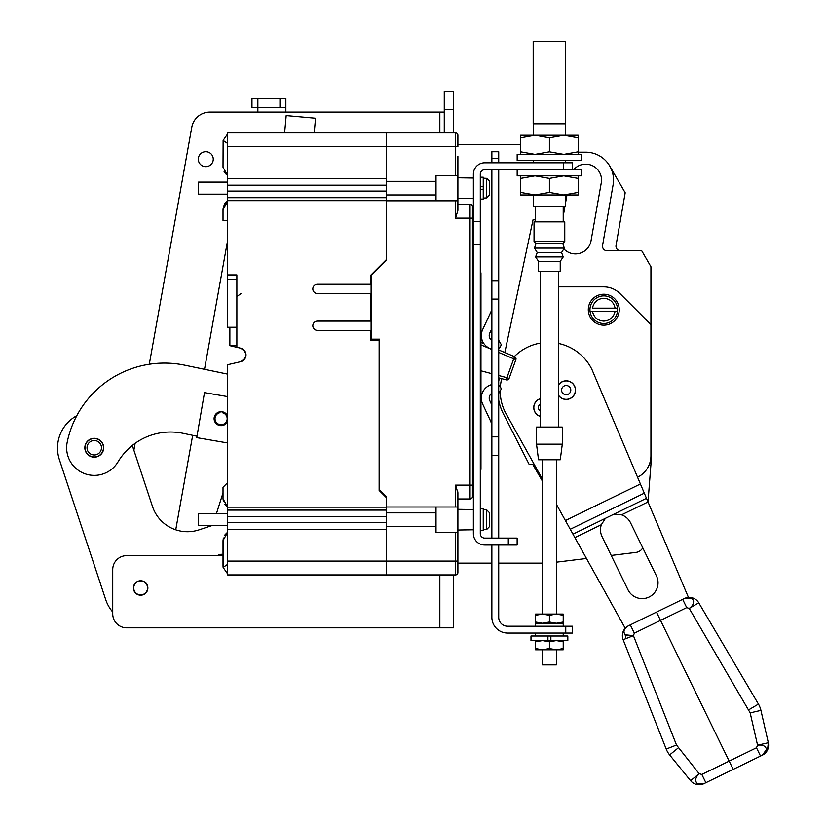 <?xml version="1.0" encoding="UTF-8"?>
<svg xmlns="http://www.w3.org/2000/svg" width="826" height="826" viewBox="0 0 826 826"><rect width="100%" height="100%" fill="white"/><g stroke="black" fill="none" stroke-linecap="round" stroke-linejoin="round"><path stroke-width="1.24" d="M581.638 154.39L581.638 160.502L517.169 160.502L517.169 154.39L581.638 154.39M556.311 623.258L563.218 623.258L563.218 622.03L556.311 623.258L549.404 622.03L542.496 623.258L556.311 623.258M563.218 626.211L563.218 623.258L535.589 623.258L542.496 623.258L535.589 622.03L535.589 626.211M535.589 622.03L535.589 614.059L563.218 614.059L563.218 622.03M535.589 615.287L542.496 614.059L549.404 615.287L549.404 622.03M549.404 615.287L556.311 614.059L563.218 615.287M556.404 649.783L556.404 664.889L542.403 664.889L542.403 649.783M542.403 614.059L542.403 459.772M556.404 614.059L556.404 459.772M535.589 256.948L537.251 252.529L534.484 248.11L535.96 243.691L534.04 241.481L534.04 221.874L564.767 221.874L564.767 241.481L562.847 243.691L564.323 248.11L561.556 252.529L563.218 256.948L560.235 261.367L560.235 271.537L538.573 271.537L538.573 261.367L535.589 256.948L563.218 256.948M534.04 241.481L564.767 241.481M535.96 243.691L562.847 243.691M534.484 248.11L564.323 248.11M537.251 252.529L561.556 252.529M538.573 261.367L560.235 261.367M563.218 633.067L563.218 636.01M535.589 633.067L535.589 636.01M547.927 636.01L550.88 636.01L550.88 640.573L567.823 640.573L567.823 636.01L550.88 636.01L550.88 640.573L530.984 640.573L530.984 636.01L547.927 636.01L547.927 640.573M489.281 195.287L489.281 180.987L489.281 195.287L489.281 180.987L489.281 195.287L486.71 197.92L483.241 198.085M556.311 649.783L563.218 649.783L563.218 648.555L556.311 649.783L549.404 648.555L542.496 649.783L556.311 649.783M535.589 649.783L542.496 649.783L535.589 648.555L535.589 649.783M563.218 640.573L563.218 648.555M549.404 648.555L549.404 641.812L556.311 640.573L563.218 641.812M535.589 648.555L535.589 641.812L542.496 640.573L549.404 641.812M535.589 640.573L535.589 641.812M491.862 393.186A5.896 5.896 0 0 0 489.766 400.6L491.862 405.101M491.862 425.834L490.995 421.962L482.642 404.028A14.001 14.001 0 0 1 491.862 384.544M491.862 349.119A14.001 14.001 0 0 1 482.642 329.646L490.995 311.712A9.21 9.21 0 0 0 491.862 307.933L491.862 307.819M491.862 328.779L489.808 332.971A5.896 5.896 0 0 0 491.862 340.488M491.862 169.712L491.862 538.098M491.862 545.015L491.862 617.29A15.766 15.766 0 0 0 507.629 633.067L572.387 633.067L572.387 626.211L565.758 626.211L565.758 633.067M491.862 158.375L498.718 158.375L498.718 151.736L491.862 151.736L491.862 162.794M498.718 545.015L498.718 617.373A8.838 8.838 0 0 0 507.556 626.211L565.758 626.211M491.862 455.281L498.718 455.281L498.718 538.098M491.862 436.861L498.718 436.861L498.718 455.281M491.862 299.095L498.718 299.095L498.718 436.861M491.862 280.675L498.718 280.675L498.718 299.095M498.718 158.375L498.718 162.794M498.718 169.712L498.718 280.675M498.718 385.184A5.896 5.896 0 0 1 501.165 389.211L498.718 393.455M498.718 340.219L501.165 344.463A5.896 5.896 0 0 1 498.718 348.489M533.193 123.817L533.193 41.3L565.614 41.3L565.614 123.817M533.266 206.335L533.266 194.988L565.542 194.988L565.542 206.335L533.266 206.335M533.266 162.794L533.266 160.502M533.235 123.817L565.573 123.817L565.542 135.237L533.266 135.237L533.266 123.817M565.542 162.794L565.542 160.502M535.589 221.874L535.589 206.335M563.218 221.874L563.218 206.335M490.758 545.015L484.717 545.015A11.347 11.347 0 0 1 473.37 533.679L473.37 174.141L473.37 178.024L457.893 177.786M198.56 182.092L227.584 182.092L198.56 182.092L198.56 194.172L227.584 194.172M457.893 198.488L473.37 198.25L473.37 212.819M480.298 186.666L483.241 186.666L483.241 177.198L480.298 177.198M480.298 199.076L483.241 199.076L483.241 189.608L480.298 189.608M558.613 271.537L558.613 427.063M540.194 271.537L540.194 427.063M473.37 509.559L457.893 509.322M227.584 513.638L198.56 513.638L198.56 525.718L227.584 525.718M457.893 530.024L473.37 529.786L473.37 533.679M489.281 526.823L489.281 512.523L489.281 526.823L489.281 512.523L489.281 526.823L486.71 529.466L483.241 529.621M578.169 151.819L563.786 154.39L549.404 151.819L535.021 154.39L520.628 151.819L520.628 135.237L578.169 135.237L578.169 154.39M520.628 137.808L535.021 135.237L549.404 137.808L563.786 135.237L578.169 137.808M549.404 151.819L549.404 137.808M520.628 151.819L520.628 154.39M536.508 444.161L536.508 427.063L562.299 427.063L562.299 444.161L560.265 459.772L538.531 459.772L536.508 444.161L562.299 444.161M483.241 509.725L486.71 509.89L489.281 512.523M498.718 352.423L513.72 358.804L514.619 356.698A2.282 2.282 0 0 1 515.878 359.578L513.72 358.804L506.927 377.688L509.074 378.463L515.878 359.578M480.298 342.129L483.912 343.668M498.718 349.945L514.619 356.698A2.282 1.611 -70.2 0 1 515.248 359.351M480.298 372.98L480.959 373.156M498.718 377.874L506.338 379.888L498.718 377.874M506.338 379.888A2.282 2.282 0 0 0 509.074 378.463A2.282 2.282 0 0 1 506.338 379.888L506.927 377.688L498.718 375.51M480.298 508.733L483.241 508.733L483.241 530.612L480.298 530.612M483.241 186.666L483.241 189.608M483.241 178.189L486.71 178.344L489.281 180.987M473.37 174.141A11.347 11.347 0 0 1 484.717 162.794L563.549 162.794L563.549 169.712L581.638 169.712L581.638 175.835L517.169 175.835L517.169 169.712M563.549 169.712L484.717 169.712A4.419 4.419 0 0 0 480.298 174.141L480.298 533.679A4.419 4.419 0 0 0 484.717 538.098A4.419 4.419 0 0 1 480.298 533.679M484.717 538.098L508.289 538.098L508.289 545.015L484.717 545.015M473.37 244.496L480.298 244.496M473.37 221.513L480.298 221.513M484.717 162.794L490.758 162.794M484.717 169.712A4.419 4.419 0 0 0 480.298 174.141M508.289 538.098L517.138 538.098L517.138 545.015L508.289 545.015M572.387 169.712L572.387 162.794L563.549 162.794M563.786 194.988L578.169 194.988L578.169 192.417L563.786 194.988L549.404 192.417L535.021 194.988L563.786 194.988M520.628 194.988L535.021 194.988L520.628 192.417L520.628 194.988M578.169 175.835L578.169 192.417M549.404 192.417L549.404 178.406L563.786 175.835L578.169 178.406M520.628 192.417L520.628 178.406L535.021 175.835L549.404 178.406M520.628 175.835L520.628 178.406M386.506 496.684L379.578 489.766L379.578 339.166L371.111 339.166L371.111 275.657L386.506 260.262L386.506 259.457L370.368 275.585L370.368 284.278L317.473 284.278A4.646 4.646 0 0 0 312.827 288.924A4.646 4.646 0 0 0 317.473 293.56L370.368 293.56L370.368 321.118L317.473 321.118A4.646 4.646 0 0 0 312.827 325.764A4.646 4.646 0 0 0 317.473 330.4L370.368 330.4L370.368 340.054L379.134 340.054L379.134 490.427L386.506 497.789L386.506 496.684L386.506 512.853L436.014 512.853L436.014 532.347L455.539 532.347L455.539 574.927L386.506 574.927L386.506 561.081L227.584 561.081L227.584 574.927L386.506 574.927M386.506 512.853L386.506 561.081L457.893 561.081L457.893 572.573A2.354 2.354 0 0 1 455.539 574.927A2.354 2.354 0 0 0 457.893 572.573L457.893 561.081L457.893 572.573M457.893 156.166L457.893 200.811L455.539 200.811L455.539 218.126L470.056 218.126L470.056 485.12L455.539 485.12L457.893 492.854L457.893 561.081M457.893 146.656L457.893 135.237A2.354 2.354 0 0 0 455.539 132.883L227.584 132.883L227.584 178.561L386.506 178.561L386.506 181.317L436.014 181.317L436.014 200.811M386.506 181.317L386.506 197.713L227.584 197.713L227.584 200.656L386.506 200.656L386.506 197.713M386.506 260.262L386.506 200.656M386.506 200.811L455.539 200.811M455.539 485.12L455.539 506.999L386.506 506.999M455.539 506.999L457.893 506.999L457.893 498.976L470.056 498.976L470.056 485.12L472.41 485.12L472.41 496.612L472.41 206.624A2.354 2.354 0 0 0 470.056 204.27L457.893 204.27L457.893 200.811L457.893 210.393L455.539 218.126M386.506 194.957L436.014 194.957M386.506 178.561L386.506 146.729L455.539 146.729L455.539 175.463L436.014 175.463L436.014 181.317M406.981 574.927L404.265 574.927L406.981 574.927M455.539 175.463L457.893 175.463M470.056 204.27L470.056 218.126L472.41 218.126L472.41 211.198M472.41 471.347L473.37 471.347M472.41 271.021L473.37 271.021M472.41 496.612A2.354 2.354 0 0 1 470.056 498.976A2.354 2.354 0 0 0 472.41 496.612M480.298 470.665A2.282 2.282 0 0 0 480.959 469.065L480.959 469.065A2.282 2.282 0 0 1 480.298 470.665A2.282 2.282 0 0 0 480.959 469.065L480.959 273.303A2.282 2.282 0 0 0 480.298 271.692A2.282 2.282 0 0 1 480.959 273.303A2.282 2.282 0 0 0 480.298 271.692M457.893 492.854L457.8 491.769M457.893 532.347L455.539 532.347M386.506 526.503L436.014 526.503M436.014 506.999L436.014 512.853M227.584 146.729L386.506 146.729L386.506 132.883M386.506 510.096L227.584 510.096L227.584 364.731L240.655 361.685C247.624 357.183 247.624 352.692 240.655 348.19A6.928 6.928 0 0 1 245.797 356.636M226.778 506.359L224.817 504.325L226.778 506.359M223.454 501.589L223.02 498.78L223.454 501.589M227.584 506.916L223.02 498.749L223.02 487.257L227.584 482.694M227.584 573.833L223.123 567.41L223.02 566.089L223.02 540.596L227.584 532.429M227.584 564.385L223.123 567.41L223.268 538.469M224.734 535.134L226.83 532.956M223.02 540.596L223.392 537.994M224.827 535.011L226.737 533.018M223.02 498.749L223.02 487.257M229.876 327.251L229.876 345.671L236.876 345.671M223.02 209.061L223.02 220.48L223.02 209.061L227.584 200.894L224.414 204.105M378.473 340.054L378.473 339.166M229.876 345.671L236.876 347.312L236.876 274.924L227.584 274.924L227.584 327.251L236.876 327.251M379.578 339.393L378.473 339.393M224.414 204.094L223.02 209.04M227.584 175.38L223.02 167.213L223.123 140.41L227.584 133.977M223.02 167.213L223.123 140.41L227.584 143.425M224.662 172.562L226.747 174.792L224.662 172.551M378.473 268.295L378.473 267.479M371.111 294.665L370.368 294.665M370.368 320.013L371.111 320.013M236.876 347.312L240.655 348.19A6.928 6.928 0 0 1 240.655 361.685C247.624 357.183 247.624 352.692 240.655 348.19L242.989 349.212M227.584 510.096L227.584 529.249L386.506 529.249M227.584 529.249L227.584 561.081M223.02 220.48L227.584 220.48M241.295 293.344L236.876 296.606M226.241 174.369L224.094 171.591M224.827 203.475L226.737 201.482M245.921 356.006L245.983 354.344M245.828 353.383L245.281 351.845M244.795 351.019L243.639 349.718M386.506 507.154L227.584 507.154M227.584 274.924L227.584 200.656M227.584 178.561L227.584 197.713M227.584 421.291A7 7 0 0 1 214.13 418.028A7 7 0 0 1 227.584 416.025M227.584 442.953L196.753 437.646L204.497 392.629L227.584 396.604M314.21 132.883L315.532 118.232L286.188 115.588L284.619 132.883M656.422 575.836A15.839 15.839 0 0 1 649.122 597.012A15.839 15.839 0 0 1 627.946 589.723L602.102 536.745A15.839 15.839 0 0 1 601.349 524.706L605.437 518.315L613.997 514.133L621.565 514.846A15.839 15.839 0 0 1 630.579 522.858L656.422 575.836A15.839 15.839 0 0 1 640.759 598.551A15.839 15.839 0 0 1 627.946 589.723M558.613 343.482A48.331 48.331 0 0 1 591.963 369.552L648.018 501.95L650.929 464.418L650.929 324.556L619.923 293.55A22.839 22.839 0 0 0 603.775 286.859L558.613 286.859M141.277 581.07A6.928 6.928 0 0 1 147.544 588.597A6.928 6.928 0 0 1 140.028 594.875A6.928 6.928 0 0 1 133.75 587.348A6.928 6.928 0 0 1 141.277 581.07M205.106 166.625A7.475 7.475 0 0 1 198.333 158.509A7.475 7.475 0 0 1 206.448 151.736A7.475 7.475 0 0 1 213.232 159.852A7.475 7.475 0 0 1 205.106 166.625M139.997 595.164A7.217 7.217 0 0 1 133.461 587.327A7.217 7.217 0 0 1 141.298 580.781A7.217 7.217 0 0 1 147.844 588.618A7.217 7.217 0 0 1 139.997 595.164M227.584 240.686L204.528 369.305M192.685 435.323L175.742 529.807M453.474 627.832L453.474 574.927L453.474 627.832L126.729 627.832A14.001 14.001 0 0 1 112.728 613.832L112.728 612.004A36.84 36.84 0 0 1 105.676 599.542L59.389 459.648A36.84 36.84 0 0 1 76.797 415.705M439.845 574.927L439.845 627.832L126.729 627.832M279.973 107.679L279.973 98.47L285.868 98.47L285.868 107.679L257.867 107.679L257.867 112.099L209.918 112.099A18.42 18.42 0 0 0 191.787 127.266L149.289 364.245M135.113 443.345L133.874 450.222M444.264 112.099L257.867 112.099M453.474 91.252L444.264 91.252L453.474 91.252L453.474 132.883M444.264 91.252L444.264 132.883M223.02 555.63L126.729 555.63A14.001 14.001 0 0 0 112.728 569.63L112.728 613.832M257.867 98.47L251.971 98.47L251.971 107.679L257.867 107.679L257.867 98.47L279.973 98.47M285.868 98.47L285.868 112.099M93.421 457.15A9.427 9.427 0 0 1 84.882 446.907A9.427 9.427 0 0 1 95.124 438.369A9.427 9.427 0 0 1 103.663 448.611A9.427 9.427 0 0 1 93.421 457.15M227.584 374.116L184.725 365.175A99.316 99.316 0 0 0 67.226 442.116A27.63 27.63 0 0 0 118.015 461.889A61.155 61.155 0 0 1 183.042 433.309L197.001 436.221M217.424 555.63A6.928 6.928 0 0 1 223.02 554.463M211.539 525.718L199.025 529.858A36.84 36.84 0 0 1 152.48 506.452L132.305 445.462M217.806 555.63A6.701 6.701 0 0 1 223.02 554.69M95.083 438.585A9.21 9.21 0 0 1 103.457 448.177A9.21 9.21 0 0 1 93.431 456.933A9.21 9.21 0 0 1 85.057 447.341A9.21 9.21 0 0 1 95.083 438.585M94.257 440.537A7.217 7.217 0 0 1 101.474 448.084A7.217 7.217 0 0 1 94.257 454.981A7.217 7.217 0 0 1 87.04 447.764A7.217 7.217 0 0 1 94.257 440.537M650.929 324.556L650.929 266.715L641.719 250.763L607.079 250.763A4.564 4.564 0 0 1 602.577 245.405L613.109 184.797A27.847 27.847 0 0 0 585.675 152.18L578.169 152.18M602.381 325.114A15.467 15.467 0 0 1 588.37 308.305A15.467 15.467 0 0 1 605.169 294.293A15.467 15.467 0 0 1 619.18 311.092A15.467 15.467 0 0 1 602.381 325.114M573.647 169.712A15.839 15.839 0 0 1 601.276 182.783L591.034 240.831A15.839 15.839 0 0 1 563.848 248.874M457.893 563.146L491.862 563.146M498.718 563.146L542.403 563.146M556.404 505.336L556.404 506.049M542.403 481.093L532.78 464.418L529.167 464.418L503.354 413.754A50.685 50.685 0 0 1 498.718 400.166M498.718 381.313A50.685 50.685 0 0 1 498.935 380.208L499.4 378.05M504.82 352.537L533.028 219.819L535.589 219.819M520.628 144.664L457.893 144.664M556.404 562.176L586.481 558.479M611.23 555.444L635.906 552.418A9.21 9.21 0 0 0 642.773 547.855M556.404 506.937L557.602 506.493M637.558 477.242A23.944 23.944 0 0 0 650.929 455.766M563.218 216.164L564.953 206.335M565.542 203L566.956 194.988M609.794 166.109L625.189 192.768L616.041 245.405A4.564 4.564 0 0 0 620.543 250.763M760.529 756.058L762.398 755.14A11.048 11.048 0 0 0 767.519 749.977L767.519 749.977A11.048 11.048 25.6 0 0 768.325 742.75L760.932 710.391A22.106 22.106 47.5 0 0 758.433 704.093L698.755 602.825A11.048 11.048 0 0 0 692.415 597.859L692.415 597.859A11.048 11.048 -73.3 0 0 684.393 598.509L656.484 612.118L733.199 769.388L760.529 756.058L756.492 747.778L757.556 745.207L768.325 742.75L760.932 710.391L750.163 712.848L757.556 745.207C762.708 744.567 765.692 745.992 766.518 749.502L762.398 755.14L703.989 783.626A11.048 11.048 0 0 1 690.577 780.673L699.147 773.694C695.461 777.328 694.749 780.56 697.01 783.399L703.989 783.626M729.905 655.689L698.755 602.825L689.235 608.442C693.737 605.035 694.718 601.772 692.178 598.654L684.393 598.509L692.415 597.859L692.178 598.654M690.474 597.756L691.847 598.406M693.21 599.965L693.603 601.411M682.668 599.346L686.705 607.626L689.235 608.442L750.163 712.848M748.903 709.699L758.433 704.093L746.301 683.515M765.981 751.897L763.709 754.365M540.194 343.131A48.331 48.331 0 0 0 514.33 356.574M501.723 378.669A48.331 48.331 0 0 0 500.339 386.909M500.184 390.894A48.331 48.331 0 0 0 505.078 411.926L542.403 479.132M558.613 384.699A9.323 9.323 0 0 1 575.474 390.966A9.323 9.323 0 0 1 558.613 395.551M540.194 416.428A9.323 9.323 0 0 1 540.194 398.69M556.404 504.335L625.23 628.245M621.565 514.846L648.018 501.95L688.481 597.487M624.415 633.769L625.344 634.895M625.974 635.359L627.11 635.906M703.256 783.946L702.534 784.204M701.501 784.442L699.767 784.524M628.586 625.726C623.94 628.565 622.814 631.58 625.21 634.771L633.428 635.659L634.347 633.16L630.31 624.879L628.586 625.726A11.048 11.048 0 0 0 623.145 639.706L666.21 749.068L676.494 745.021L699.147 773.694L701.832 774.437L705.869 782.718M645.633 696.803L657.455 726.849L645.633 696.803M630.31 624.879L656.484 612.118L733.199 769.388M690.577 780.673L669.628 754.923L690.577 780.673M678.198 747.943L669.628 754.923A22.106 22.106 0 0 1 666.21 749.068M540.194 411.172A4.605 4.605 0 0 1 540.194 403.955M540.194 398.803A9.21 9.21 0 0 0 540.194 416.314M227.584 420.981A6.887 6.887 0 0 1 214.213 418.606A6.887 6.887 0 0 1 219.995 411.864L219.995 412.68A6.081 6.081 0 0 0 216.03 422.014A6.081 6.081 0 0 0 226.169 422.014A6.081 6.081 0 0 0 222.204 412.68L222.204 411.864A6.887 6.887 0 0 1 227.584 416.335M566.605 385.535A4.605 4.605 0 0 1 570.776 390.543A4.605 4.605 0 0 1 565.779 394.714A4.605 4.605 0 0 1 561.608 389.707A4.605 4.605 0 0 1 566.605 385.535M558.613 395.355A9.21 9.21 0 0 0 575.361 390.956A9.21 9.21 0 0 0 558.613 384.895M617.507 311.247A13.815 13.815 0 0 1 590.053 311.247L592.459 311.247L590.053 311.247A13.815 13.815 0 0 1 605.014 295.945A13.815 13.815 0 0 1 617.507 308.15L615.091 308.15L617.507 308.15A13.815 13.815 0 0 1 617.507 311.247L592.459 311.247C593.811 317.308 597.58 320.602 603.775 321.118C609.97 320.602 613.739 317.308 615.091 311.247L617.507 311.247M592.459 308.15L615.091 308.15C613.739 302.089 609.97 298.795 603.775 298.279C597.58 298.795 593.811 302.089 592.459 308.15M486.71 529.466L486.71 509.89M491.862 373.693L480.959 370.802M480.298 344.607L491.862 349.522M486.71 197.92L486.71 178.344M457.893 135.237A2.354 2.354 0 0 0 455.539 132.883L455.539 146.729L457.893 146.729M473.37 459.855L472.41 459.855M472.41 282.513L473.37 282.513M480.298 282.513L480.959 282.513L480.959 459.855L480.298 459.855M480.959 469.065L480.959 459.855M376.191 339.166L376.191 340.054M376.191 269.772L376.191 270.577M227.584 516.725L386.506 516.725M227.584 522.621L386.506 522.621M227.584 279.529L236.876 279.529M227.584 191.085L386.506 191.085M227.584 185.189L386.506 185.189M439.845 132.883L439.845 112.099M453.474 109.672L444.264 109.672M768.325 742.75L767.519 749.977L766.518 749.502M686.705 607.626L634.347 633.16M701.832 774.437L756.492 747.778M601.349 524.706L574.886 537.612M565.418 520.556L640.408 483.984M572.965 534.154L605.437 518.315M613.997 514.133L646.479 498.295M644.301 493.163L570.26 529.27M676.494 745.021L633.428 635.659L623.145 639.706M626.16 638.519A11.048 7.816 -111.5 0 1 625.21 634.771M696.772 784.483L697.01 783.399M480.959 282.513L480.959 273.303M227.584 201.905L223.02 209.649M698.755 602.825L758.433 704.093M223.02 492.905L216.422 513.638"/></g></svg>
